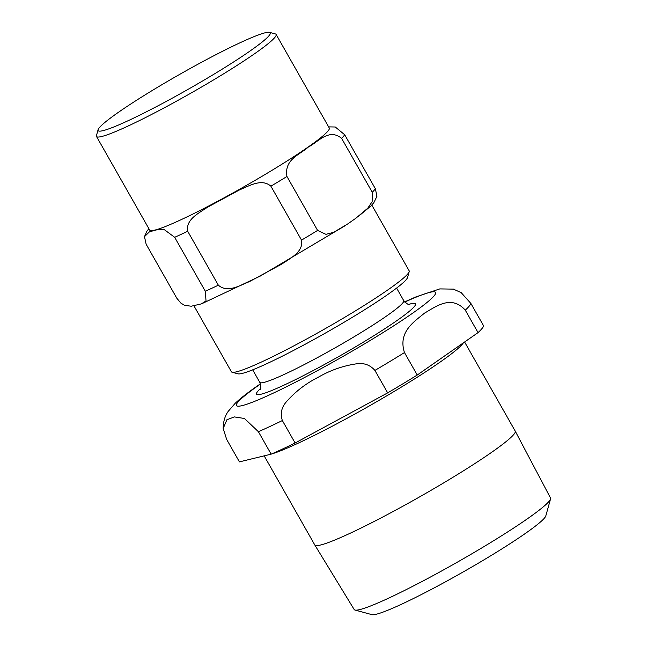 <?xml version="1.0" encoding="UTF-8"?>
<svg xmlns="http://www.w3.org/2000/svg" width="647" height="647" viewBox="0 0 647 647"><rect width="100%" height="100%" fill="white"/><g stroke="black" fill="none" stroke-linecap="round" stroke-linejoin="round"><path stroke-width="0.97" d="M193.938 305.813L231.408 371.766A102.21 8.864 -29.6 0 0 232.127 372.243L237.983 373.829A97.883 8.492 -29.6 0 0 267.308 363.452A97.883 8.492 -29.6 0 0 356.756 314.628A97.883 8.492 -29.6 0 0 407.553 277.498L409.187 271.659A102.21 8.864 -29.6 0 0 409.147 270.794L371.807 205.067M239.875 42.848A98.967 8.581 -29.6 0 0 149.449 92.206A98.967 8.581 -29.6 0 0 98.085 129.748A98.967 8.581 -29.6 0 0 128.47 120.552A98.967 8.581 -29.6 0 0 225.641 67.021A98.967 8.581 -29.6 0 0 269.532 32.35A98.967 8.581 -29.6 0 0 239.875 42.848M205.309 291.239L206.029 300.944L201.371 303.888L191.229 306.217L184.484 305.319L180.804 303.039L176.785 298.178L146.149 244.242L144.483 236.665L149.449 231.828L156.202 229.952L163.812 229.289L174.674 237.312L205.309 291.239A114.527 9.931 -29.6 0 0 218.338 285.181L187.695 231.246C185.6 219.373 198.791 213.292 207.242 207.38L239.802 189.749C249.41 185.867 261.679 178.16 270.883 186.182L301.526 240.118C303.621 251.99 290.43 258.072 281.979 263.976L249.418 281.615C239.811 285.489 227.542 293.204 218.338 285.181M372.26 192.288L372.138 201.678L367.747 208.221L355.931 218.185L347.665 223.975L333.577 232.354L325.918 234.335L317.596 230.421L286.961 176.485C283.904 159.211 300.337 154.52 308.368 146.998C317.96 142.227 328.886 127.831 341.616 138.361L372.26 192.288A114.527 9.931 -29.6 0 0 375.309 188.657L344.665 134.722L335.275 126.998L328.636 126.885M358.317 216.422L370.812 206.086L373.837 202.689L376.975 196.235L375.309 188.657M98.085 129.748L96.452 135.587A103.285 8.961 -29.6 0 0 96.492 136.46L149.659 230.049A103.285 8.961 -29.6 0 0 181.33 219.576A103.285 8.961 -29.6 0 0 279.261 165.875A103.285 8.961 -29.6 0 0 329.274 128.009L276.107 34.42A103.285 8.961 -29.6 0 0 275.387 33.935L269.532 32.35M96.492 136.46A103.285 8.961 -29.6 0 0 128.171 125.987A103.285 8.961 -29.6 0 0 226.102 72.286A103.285 8.961 -29.6 0 0 276.107 34.42M232.127 372.243A102.21 8.864 -29.6 0 0 262.755 361.406A102.21 8.864 -29.6 0 0 356.141 310.423A102.21 8.864 -29.6 0 0 409.187 271.659M264.17 455.86L314.782 544.944A115.255 9.996 -29.6 0 0 314.79 544.968L354.192 609.539A112.893 9.794 -29.6 0 0 354.968 610.04L371.944 614.65A100.366 8.702 -29.6 0 0 402.022 604.007A100.366 8.702 -29.6 0 0 493.726 553.945A100.366 8.702 -29.6 0 0 545.817 515.877L550.548 498.942A112.893 9.794 -29.6 0 0 550.516 498.012L515.222 431.104A115.255 9.996 -29.6 0 0 515.214 431.08L464.603 341.996M226.66 439.418L223.175 428.492L226.903 419.749L234.392 416.919L244.453 418.48L258.396 431.703L271.158 454.162L239.422 461.877L226.66 439.418M478.044 332.623L417.234 375.034L404.472 352.575C397.703 331.579 414.759 321.397 424.513 313.124C435.463 306.953 451.129 294.312 465.282 310.156L478.044 332.623A140.456 12.18 -29.6 0 0 483.649 325.926L470.887 303.467L461.174 292.622L453.135 289.015M282.359 420.55C280.07 413.498 281.518 407.133 286.694 401.439C295.542 391.451 306.071 383.38 318.267 377.241C330.059 370.391 342.643 365.935 356.004 363.889C363.695 362.619 369.987 364.795 374.904 370.416L387.666 392.875L295.121 443.009L282.359 420.55A140.456 12.18 -29.6 0 1 258.396 431.703M387.666 392.875A140.456 12.18 -29.6 0 0 417.234 375.034M271.158 454.162A140.456 12.18 -29.6 0 0 295.121 443.009M354.968 610.04A112.893 9.794 -29.6 0 0 388.798 598.071A112.893 9.794 -29.6 0 0 491.955 541.757A112.893 9.794 -29.6 0 0 550.548 498.942M314.79 544.968A115.255 9.996 -29.6 0 0 350.124 533.265A115.255 9.996 -29.6 0 0 459.281 473.41A115.255 9.996 -29.6 0 0 515.222 431.104M174.674 237.312A114.527 9.931 -29.6 0 0 187.695 231.246M270.883 186.182A114.527 9.931 -29.6 0 0 286.961 176.485M341.616 138.361A114.527 9.931 -29.6 0 0 344.665 134.722M301.526 240.118A114.527 9.931 -29.6 0 0 317.596 230.421M374.904 370.416A140.456 12.18 -29.6 0 0 404.472 352.575M465.282 310.156A140.456 12.18 -29.6 0 0 470.887 303.467M260.498 384.003A114.527 9.931 -29.6 0 0 259.957 384.383A114.527 9.931 -29.6 0 0 270.098 394.613A114.527 9.931 -29.6 0 0 409.527 315.34A114.527 9.931 -29.6 0 0 404.763 302.052M260.426 388.645A91.405 7.926 -29.6 0 0 339.934 355.874A91.405 7.926 -29.6 0 0 408.791 304.365M409.875 304.462L409.866 304.462C408.799 305.133 406.753 303.847 403.72 300.612A82.759 7.182 150.4 0 1 363.646 330.957A82.759 7.182 150.4 0 1 285.181 373.982A82.759 7.182 150.4 0 1 259.803 382.377L252.686 369.841M271.416 454.048A115.255 9.996 -29.6 0 0 298.785 442.896A115.255 9.996 -29.6 0 0 400.663 387.513A115.255 9.996 -29.6 0 0 463.365 342.853M268.376 454.833A115.255 9.996 -29.6 0 0 270.098 454.42M148.883 228.674L146.934 231.157L144.475 236.656M201.678 303.783L260.256 276.083L344.891 225.86M260.442 383.808L257.878 385.58C248.302 392.195 240.749 398.091 235.225 403.259L228.245 411.322C224.97 415.795 223.272 421.512 223.166 428.492M453.596 289.12L439.798 288.91L415.972 296.876L404.626 301.898M259.957 389.623L259.957 389.623C261.081 389.033 261.032 386.615 259.803 382.377M403.72 300.612L396.603 288.085"/></g></svg>
